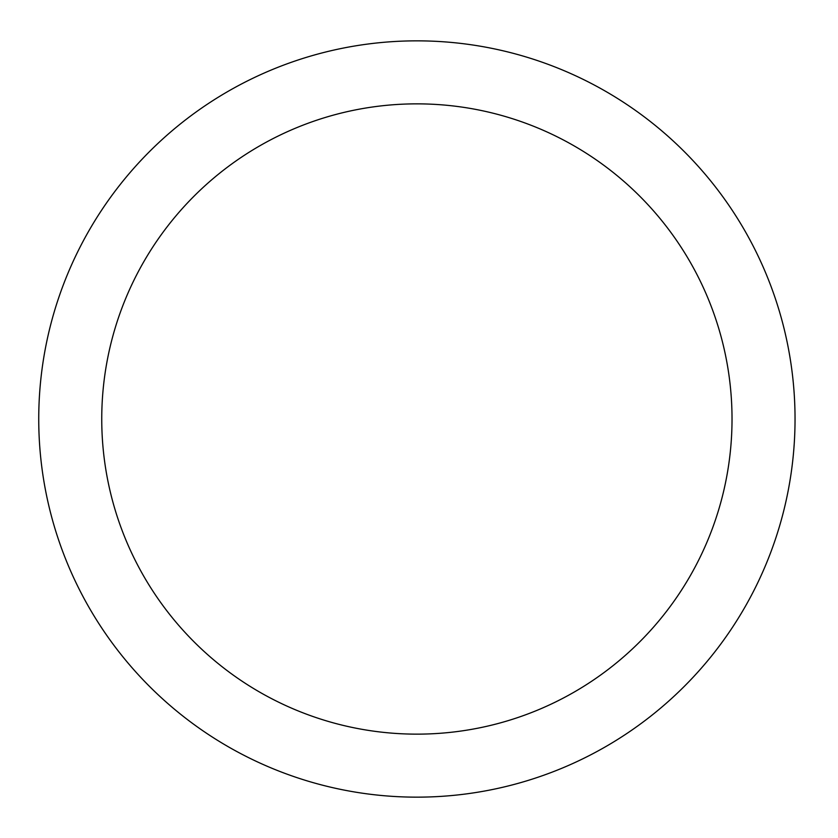 <?xml version="1.0" encoding="UTF-8"?>
<svg xmlns="http://www.w3.org/2000/svg" width="838" height="838" viewBox="0 0 838 838"><rect width="100%" height="100%" fill="white"/><g stroke="black" fill="none" stroke-linecap="round" stroke-linejoin="round"><path stroke-width="0.63" stroke-dasharray="4.19 3.14" d="M795.042 419A378.158 378.158 0 0 0 227.81 91.51A378.158 378.158 0 0 0 227.81 746.49A378.158 378.158 0 0 0 795.042 419M732.024 419A315.13 315.13 0 0 0 259.319 146.084A315.13 315.13 0 0 0 259.319 691.916A315.13 315.13 0 0 0 732.024 419"/><path stroke-width="1.26" d="M732.024 419A315.13 315.13 0 0 0 259.319 146.084A315.13 315.13 0 0 0 259.319 691.916A315.13 315.13 0 0 0 732.024 419M795.042 419A378.158 378.158 0 0 0 227.81 91.51A378.158 378.158 0 0 0 227.81 746.49A378.158 378.158 0 0 0 795.042 419"/></g></svg>

